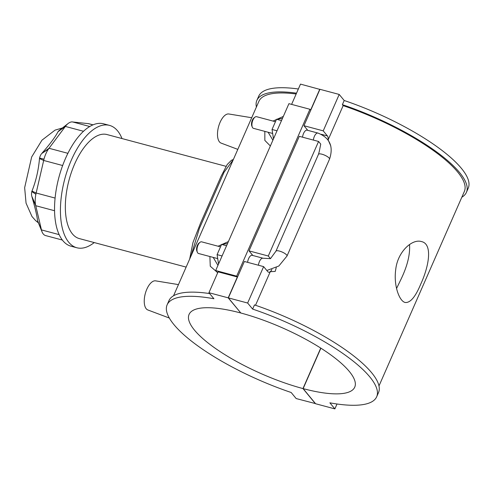 <?xml version="1.0" encoding="UTF-8"?>
<svg xmlns="http://www.w3.org/2000/svg" width="493" height="493" viewBox="0 0 493 493"><rect width="100%" height="100%" fill="white"/><g stroke="black" fill="none" stroke-linecap="round" stroke-linejoin="round"><path stroke-width="0.74" d="M186.132 267.101L79.281 238.575A53.829 24.983 -75.1 0 1 69.026 180.13A53.829 24.983 -75.1 0 1 107.043 134.564L226.034 166.326M94.237 242.568A63.326 29.389 -75.1 0 1 76.828 247.757A63.326 29.389 -75.1 0 1 64.768 178.99A63.326 29.389 -75.1 0 1 109.489 125.388A63.326 29.389 -75.1 0 1 117.605 130.892A63.326 29.389 -75.1 0 1 121.999 138.558M76.828 247.757L70.949 246.186A63.326 29.389 -75.1 0 1 58.883 177.425A63.326 29.389 -75.1 0 1 103.61 123.817L109.489 125.388M41.671 230.798L37.536 220.691A7.235 3.359 104.9 0 0 37.684 221.111L42.041 231.846A18.093 8.399 -75.1 0 1 41.671 230.798L35.527 204.743A18.093 8.399 -75.1 0 1 35.86 194.26L43.969 159.196A18.093 8.399 -75.1 0 1 48.376 149.151L65.988 125.623A18.093 8.399 -75.1 0 1 68.157 123.484A18.093 8.399 -75.1 0 1 71.892 121.894L88.691 123.681A18.093 8.399 -75.1 0 1 88.697 123.688L93.066 124.852M62.321 240.036L45.596 235.574A18.093 8.399 -75.1 0 1 45.596 235.574A18.093 8.399 -75.1 0 1 42.041 231.846M37.536 220.691L37.505 220.5C37.037 215.86 35.132 207.799 31.805 196.306L35.527 204.743M35.86 194.26L31.786 191.561A7.235 3.359 104.9 0 0 31.657 195.758M68.157 123.484L59.037 130.614A7.235 3.359 104.9 0 0 58.168 131.471L65.988 125.623M48.376 149.151L41.689 153.545C49.805 144.344 55.253 137.06 58.038 131.705L58.168 131.471M41.313 153.989A7.235 3.359 104.9 0 0 39.545 158.006L43.969 159.196M31.786 191.561L31.971 191.093C35.995 180.937 38.503 170.091 39.495 158.543L39.545 158.006M190.908 256.224L199.351 228.536L224.056 172.26L233.251 159.769M233.392 159.442L231.427 160.293L227.218 164.508L221.111 176.26L200.596 222.99L192.973 242.513L189.663 259.065M296.164 93.997A112.176 31.293 -156.3 0 0 258.917 101.287L173.548 295.775M228.395 241.576L218.091 246.229M209.889 256.52L210.264 266.226L216.828 271.939M283.333 116.422L273.03 121.075M264.827 131.372L264.852 140.419L270.361 145.977M209.648 293.569A114.419 31.922 -156.3 0 0 168.963 300.631L167.133 304.803A114.419 31.922 23.7 0 1 213.925 298.752L208.933 292.7L218.091 271.84L237.361 276.986L236.671 276.142L309.918 109.273L288.929 103.672L215.681 270.54L236.671 276.142M315.477 403.594L296.157 398.554L291.172 392.502A114.419 31.922 23.7 0 1 167.133 304.803M296.521 93.177A114.419 31.922 -156.3 0 0 256.865 100.387A114.419 31.922 -156.3 0 0 256.391 107.049M256.865 100.387L258.696 96.215A114.419 31.922 23.7 0 1 298.351 89.005M291.597 104.387L300.502 84.112L319.895 89.406M217.623 272.906L215.681 270.54M319.766 89.258L310.615 110.112L309.918 109.273M217.949 265.363L213.186 257.401M240.713 312.858L228.204 297.846L208.933 292.7M228.204 297.846L237.361 276.986M272.888 140.215L268.124 132.253M282.452 118.431L276.518 119.269L272.037 129.474L273.492 138.841M227.513 243.585L221.579 244.423L217.099 254.628L218.553 263.995M226.558 245.754L221.579 244.423M237.811 149.379L221.08 143.093A15.08 6.994 -75.1 0 1 220.081 122.326A15.08 6.994 -75.1 0 1 228.851 113.988L251.701 117.728M178.454 284.603L155.597 280.856A15.08 6.994 104.9 0 0 146.834 289.194A15.08 6.994 104.9 0 0 147.826 309.961L169.321 318.04M277.017 130.805L272.037 129.474M281.497 120.6L276.518 119.269M222.078 255.959L217.099 254.628M275.439 121.722L256.582 116.687A6.033 2.798 104.9 0 0 254.936 117.174A6.033 2.798 104.9 0 0 252.952 119.99A6.033 2.798 104.9 0 0 252.287 127.095A6.033 2.798 104.9 0 0 253.47 128.34L272.555 133.437M220.5 246.87L201.643 241.841A6.033 2.798 104.9 0 0 199.998 242.322A6.033 2.798 104.9 0 0 198.013 245.144A6.033 2.798 104.9 0 0 197.348 252.25A6.033 2.798 104.9 0 0 198.531 253.494L217.616 258.585M197.348 252.25L196.861 251.06A4.825 2.237 -75.1 0 1 197.397 245.372A4.825 2.237 -75.1 0 1 198.981 243.117L199.998 242.322M252.287 127.095L251.8 125.906A4.825 2.237 -75.1 0 1 252.336 120.218A4.825 2.237 -75.1 0 1 253.92 117.963L254.936 117.174M302.548 137.19A6.033 2.798 -75.1 0 1 307.164 130.189L318.003 133.079A6.033 2.798 -75.1 0 0 313.388 140.086M247.609 262.344A6.033 2.798 -75.1 0 1 252.225 255.337L263.065 258.233A6.033 2.798 104.9 0 0 258.449 265.234M263.065 258.233L270.466 258.659L275.957 251.165A6.033 1.682 23.7 0 1 282.156 252.052A6.033 1.682 23.7 0 1 287.006 256.015L329.527 159.147C333.712 146.52 329.866 137.83 318.003 133.079M378.981 385.951L464.351 191.469A112.176 31.293 -156.3 0 0 343.159 105.625L342.37 104.67L344.2 100.498A114.419 31.922 23.7 0 1 468.239 188.197L466.403 192.369A114.419 31.922 -156.3 0 0 342.37 104.67M330.821 146.027L328.128 139.87L343.159 105.625M276.277 267.631L275.199 271.415L270.263 271.686A6.033 2.798 -75.1 0 1 268.574 272.204A6.033 2.798 -75.1 0 1 267.804 271.68L263.632 266.621L244.362 261.475L228.376 297.889L240.837 313.012A90.466 25.242 23.7 0 1 354.738 387.153A90.466 25.242 23.7 0 1 303.14 388.62L315.6 403.742L334.87 408.888L329.879 402.83A114.419 31.922 23.7 0 0 376.67 396.785A114.419 31.922 23.7 0 0 252.638 309.086L254.468 304.914A114.419 31.922 -156.3 0 1 378.507 392.613L376.67 396.785M255.516 305.272L270.263 271.686M420.677 284.264C415.402 296.959 410.238 303.029 405.184 302.48C399.373 301.297 393.513 285.632 395.706 269.714C397.494 251.874 412.123 238.581 421.441 241.57C432.909 243.85 429.002 266.38 420.677 284.264M396.569 288.454L401.111 279.044C407.421 265.85 410.225 254.339 409.535 244.51M252.638 309.086L247.646 303.035L263.632 266.621M461.824 197.225A114.419 31.922 -156.3 0 0 466.403 192.369M275.957 251.165L318.484 154.297L319.248 151.579L320.746 144.11L318.57 141.466L299.3 136.321L249.02 250.869L268.284 256.015L270.466 258.659M252.835 255.503L249.02 250.869M268.284 256.015L318.57 141.466M307.774 130.349L303.953 125.715L323.223 130.861L327.395 135.92A6.033 2.798 -75.1 0 1 328.147 139.815M271.889 269.511A6.033 2.798 -75.1 0 1 270.287 271.631M323.223 130.861L339.209 94.446L319.939 89.301L303.953 125.715M247.646 303.035L228.376 297.889M339.209 94.446L344.2 100.498M334.87 408.888L337.015 403.995M320.894 348.181L303.14 388.62M315.428 403.699L302.967 388.576L320.74 348.089M302.967 388.576A90.466 25.242 23.7 0 1 189.065 314.429A90.466 25.242 23.7 0 1 240.664 312.963M59.129 234.619L41.424 229.898L37.505 220.5M31.805 196.306L35.724 205.704L54.538 210.727M58.038 131.705L65.353 126.43L83.539 131.286M67.917 153.323L49.004 148.276L41.689 153.545M39.495 158.543L43.655 160.453L62.654 165.525M55.08 198.063L36.131 193.003L31.971 191.093M88.099 123.577L92.992 124.883M89.775 126.522L72.502 121.913M318.484 154.297A6.033 1.682 23.7 0 1 324.684 155.184A6.033 1.682 23.7 0 1 329.527 159.147M327.395 135.92L321.288 134.287M62.408 127.977L55.043 130.127L41.948 140.191L31.657 156.99L24.65 187.673L26.055 203.159L31.977 216.501L35.65 220.636L38.392 222.861M221.006 176.494L200.626 222.928M266.824 270.497L278.835 266.023L287.006 256.015"/></g></svg>
